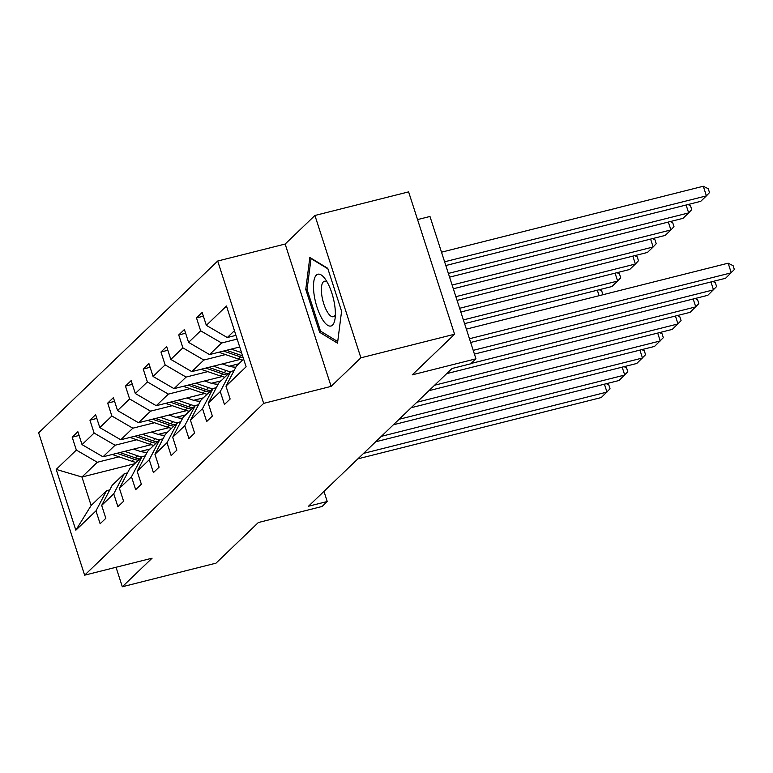 <?xml version="1.0" encoding="UTF-8"?>
<svg xmlns="http://www.w3.org/2000/svg" width="773" height="773" viewBox="0 0 773 773"><rect width="100%" height="100%" fill="white"/><g stroke="black" fill="none" stroke-linecap="round" stroke-linejoin="round"><path stroke-width="1.16" d="M314.92 215.474L285.15 244.036L331.124 386.384L360.894 357.822L314.92 215.474L408.608 191.878L454.582 334.226L412.241 374.857L475.946 358.807L429.972 216.469L417.555 219.59M360.894 357.822L454.582 334.226M116.027 567.276L122.318 586.755L216.005 563.159L258.346 522.529L322.061 506.479L327.24 501.513L323.974 491.386M217.696 261.032L38.65 432.841L84.624 575.18L263.67 403.371L217.696 261.032L285.15 244.036M150.001 448.997L140.396 451.422M119.003 456.814L97.311 462.273L81.948 477.018L56.207 469.414L76.353 450.079L72.189 437.189L79.078 435.45M134.637 463.752L81.948 477.018L91.137 505.484L106.5 490.739L109.766 489.918M97.311 462.273L76.353 450.079M136.753 439.769L115.061 445.238L103.002 456.814L82.044 444.62L77.88 431.73L72.189 437.189M82.044 444.62L94.103 433.044L89.948 420.154L96.838 418.415M154.513 422.734L132.821 428.194L120.752 439.769L99.794 427.575L95.639 414.695L89.948 420.154M99.794 427.575L111.863 416L107.698 403.11L114.597 401.38M172.273 405.69L150.58 411.159L138.512 422.734L117.554 410.54L113.389 397.651L107.698 403.11M117.554 410.54L129.622 398.965L125.458 386.075L132.347 384.336M190.023 388.655L168.34 394.114L156.272 405.699L135.314 393.505L131.149 380.616L125.458 386.075M135.314 393.505L147.372 381.92L143.218 369.04L150.107 367.301M207.782 371.62L186.09 377.079L174.031 388.655L153.064 376.461L148.909 363.571L143.218 369.04M153.064 376.461L165.132 364.885L160.968 351.995L167.867 350.256M225.542 354.575L203.85 360.044L191.781 371.62L170.823 359.426L166.659 346.536L160.968 351.995M170.823 359.426L182.892 347.85L178.727 334.96L185.617 333.221M237.166 339.086L221.609 342.999L209.541 354.575L188.583 342.381L184.418 329.501L178.727 334.96M188.583 342.381L200.642 330.805L196.487 317.916L203.376 316.186M234.451 330.68L227.301 337.54L206.333 325.346L202.178 312.456L196.487 317.916M206.333 325.346L226.479 306.011L246.114 366.798L225.967 386.133L230.132 399.023L224.441 404.482L220.276 391.592L208.217 403.168L212.372 416.058L206.681 421.517L202.526 408.627L190.458 420.212L194.622 433.093L188.931 438.562L184.766 425.672L172.698 437.247L176.862 450.137L171.171 455.597L167.007 442.707L154.948 454.282L159.103 467.172L153.412 472.632L149.257 459.751L137.188 471.327L141.353 484.217L135.662 489.676L131.497 476.786L119.428 488.362L123.593 501.252L117.902 506.711L113.737 493.821L101.678 505.407L105.833 518.287L100.142 523.756L95.987 510.866L75.841 530.201L56.207 469.414M475.946 358.807L470.767 363.783L452.031 368.499L308.504 506.228L327.24 501.513M101.678 505.407L112.191 485.28L124.26 473.704L127.526 472.883M124.26 473.704L113.737 493.821M151.102 444.697L103.002 456.814M167.76 431.962L158.146 434.387M115.061 445.238L94.103 433.044M119.428 488.362L129.951 468.245L142.019 456.659L145.285 455.838M142.019 456.659L131.497 476.786M168.862 427.662L120.752 439.769M185.52 414.927L175.906 417.343M132.821 428.194L111.863 416M137.188 471.327L147.711 451.2L159.769 439.624L163.035 438.803M159.769 439.624L149.257 459.751M186.612 410.618L138.512 422.734M203.27 397.882L193.665 400.308M150.58 411.159L129.622 398.965M154.948 454.282L165.461 434.165L177.529 422.589L180.795 421.768M177.529 422.589L167.007 442.707M204.372 393.583L156.272 405.699M221.03 380.847L211.416 383.263M168.34 394.114L147.372 381.92M172.698 437.247L183.22 417.12L195.289 405.545L198.555 404.723M195.289 405.545L184.766 425.672M222.131 376.538L174.031 388.655M238.789 363.812L229.175 366.228M186.09 377.079L165.132 364.885M190.458 420.212L200.98 400.085L213.039 388.51L216.305 387.688M213.039 388.51L202.526 408.627M239.881 359.503L191.781 371.62M203.85 360.044L182.892 347.85M208.217 403.168L218.73 383.05L230.798 371.465L234.064 370.644M230.798 371.465L220.276 391.592M239.717 346.98L209.541 354.575M221.609 342.999L200.642 330.805M225.967 386.133L236.49 366.006L243.64 359.145M331.124 386.384L263.67 403.371M122.318 586.755L152.078 558.193L84.624 575.18M235.958 335.356L227.301 337.54M106.5 490.739L95.987 510.866M75.841 530.201L91.137 505.484M319.616 332.274L337.521 343.173L341.579 311.2L327.742 268.328L309.828 257.438L305.77 289.411L319.616 332.274L321.607 331.772M307.142 289.063L305.77 289.411M469.472 338.738L731.268 272.811L728.156 263.187L466.361 329.124M470.67 342.468L725.576 278.27L734.35 269.516L733.104 265.67L728.156 263.187M444.62 261.796L706.416 195.869L700.725 201.328L445.818 265.526M703.304 186.245L708.252 188.728L709.498 192.574L706.416 195.869L703.304 186.245L441.509 252.182M473.221 350.362L713.508 289.846L710.957 281.952M474.429 354.092L707.817 295.305L716.59 286.551L715.354 282.705L712.87 281.469M471.105 363.465L695.748 306.881L693.197 298.987M446.668 373.639L690.057 312.35L698.84 303.596L697.594 299.74L695.12 298.504M218.875 352.227A10.89 10.059 46.2 0 0 219.735 352.565L238.384 359.02A31.432 29.026 46.2 0 0 242.577 360.16M448.369 273.42L688.656 212.904L682.965 218.363L449.577 277.149M231.233 349.116L241.562 352.691M688.018 204.526L690.502 205.763L691.738 209.609L688.656 212.904L686.105 205.009M223.523 351.058L240.548 356.952A31.432 29.026 46.2 0 0 243.195 357.735M242.587 355.86A31.432 29.026 -133.8 0 1 241.91 355.638L226.508 350.304M201.115 369.262A10.89 10.059 46.2 0 0 201.985 369.61L220.624 376.065A31.432 29.026 46.2 0 0 224.827 377.205M452.128 285.044L670.896 229.939L665.205 235.407L453.326 288.764M213.474 366.151L226.315 370.605A31.432 29.026 46.2 0 0 230.518 371.745M670.268 221.561L672.742 222.798L673.988 226.653L670.896 229.939L668.345 222.044M222.353 363.919L227.639 365.745A26.089 24.089 46.2 0 0 235.871 367.185M205.773 368.093L222.788 373.987A31.432 29.026 46.2 0 0 226.991 375.127M228.354 373.813A31.432 29.026 -133.8 0 1 224.151 372.673L208.749 367.339M334.873 306.466A26.707 9.073 -104.1 0 0 324.844 278.522A26.707 9.073 -104.1 0 0 313.983 293.759A26.707 9.073 -104.1 0 0 324.689 322.563A26.707 9.073 -104.1 0 0 335.018 318.93A26.707 9.073 -104.1 0 0 334.873 306.466M327.192 282.145A18.281 6.213 -104.1 0 0 324.399 281.266A18.281 6.213 -104.1 0 0 321.713 294.648A18.281 6.213 -104.1 0 0 333.327 316.727A18.281 6.213 -104.1 0 0 335.366 314.63M337.724 341.579L320.495 331.095L307.074 289.556L311.007 258.578L327.907 268.859M311.509 258.453L311.007 258.578M434.61 385.225L677.998 323.926L675.447 316.031M428.918 390.684L672.307 329.385L681.081 320.631L679.834 316.785L677.361 315.548M183.365 386.307A10.89 10.059 46.2 0 0 184.225 386.645L202.864 393.099A31.432 29.026 46.2 0 0 207.067 394.24M455.877 296.668L653.146 246.983L647.455 252.442L457.075 300.388M195.714 383.195L208.555 387.64A31.432 29.026 46.2 0 0 212.759 388.78M652.509 238.606L654.982 239.843L656.229 243.688L653.146 246.983L650.595 239.089M204.603 380.954L209.879 382.79A26.089 24.089 46.2 0 0 218.121 384.229M188.013 385.138L205.029 391.022A31.432 29.026 46.2 0 0 209.232 392.172M210.594 390.858A31.432 29.026 -133.8 0 1 206.401 389.718L190.999 384.384M416.85 402.26L660.239 340.961L657.688 333.066M411.159 407.719L654.547 346.42L663.321 337.666L662.084 333.82L659.601 332.583M165.606 403.342A10.89 10.059 46.2 0 0 166.466 403.68L185.114 410.144A31.432 29.026 46.2 0 0 189.308 411.284M459.626 308.282L635.387 264.018L629.695 269.477L460.834 312.012M177.964 400.23L190.805 404.675A31.432 29.026 46.2 0 0 194.999 405.815M634.749 255.641L637.232 256.878L638.469 260.723L635.387 264.018L632.836 256.124M186.844 397.998L192.119 399.825A26.089 24.089 46.2 0 0 200.362 401.264M170.253 402.173L187.279 408.067A31.432 29.026 46.2 0 0 191.472 409.207M192.844 407.893A31.432 29.026 -133.8 0 1 188.641 406.753L173.239 401.419M399.09 419.295L642.479 358.005L639.928 350.101M393.399 424.764L636.788 363.465L645.571 354.71L644.324 350.865L641.851 349.618M147.846 420.386A10.89 10.059 46.2 0 0 148.716 420.725L167.355 427.179A31.432 29.026 46.2 0 0 171.558 428.319M463.385 319.906L617.627 281.063L611.936 286.522L464.583 323.626M160.204 417.275L173.046 421.72A31.432 29.026 46.2 0 0 177.249 422.86M616.999 272.676L619.473 273.922L620.719 277.768L617.627 281.063L615.076 273.159M169.084 415.033L174.369 416.86A26.089 24.089 46.2 0 0 182.602 418.299M152.503 419.208L169.519 425.102A31.432 29.026 46.2 0 0 173.722 426.242M175.084 424.937A31.432 29.026 -133.8 0 1 170.881 423.797L155.479 418.464M381.34 436.339L624.729 375.04L622.178 367.146M375.649 441.798L619.038 380.5L627.811 371.745L626.565 367.9L624.091 366.663M130.086 437.421A10.89 10.059 46.2 0 0 130.956 437.76L149.595 444.214A31.432 29.026 46.2 0 0 153.798 445.354M142.445 434.31L155.286 438.755A31.432 29.026 46.2 0 0 159.489 439.895M599.094 295.692L597.326 290.204M151.334 432.068L156.61 433.904A26.089 24.089 46.2 0 0 164.852 435.344M134.744 436.252L151.759 442.146A31.432 29.026 46.2 0 0 155.962 443.287M157.325 441.972A31.432 29.026 -133.8 0 1 153.131 440.832L137.729 435.499M599.239 289.72L601.713 290.957L602.93 294.726M363.581 453.374L606.969 392.075L604.418 384.181M357.889 458.833L601.278 397.544L610.052 388.79L608.815 384.935L606.332 383.698M112.336 454.456A10.89 10.059 46.2 0 0 113.196 454.804L131.845 461.259A31.432 29.026 46.2 0 0 136.038 462.399M124.695 451.345L137.536 455.799A31.432 29.026 46.2 0 0 141.73 456.94M133.574 449.113L138.85 450.939A26.089 24.089 46.2 0 0 147.092 452.379M116.984 453.287L134.009 459.181A31.432 29.026 46.2 0 0 138.203 460.322M139.575 459.007A31.432 29.026 -133.8 0 1 135.372 457.867L119.97 452.534M240.548 356.952L238.384 359.02M220.527 351.812L219.735 352.565M222.788 373.987L220.624 376.065M226.315 370.605L224.151 372.673M202.768 368.847L201.985 369.61M205.029 391.022L202.864 393.099M208.555 387.64L206.401 389.718M185.008 385.891L184.225 386.645M187.279 408.067L185.114 410.144M190.805 404.675L188.641 406.753M167.258 402.926L166.466 403.68M169.519 425.102L167.355 427.179M173.046 421.72L170.881 423.797M149.498 419.971L148.716 420.725M151.759 442.146L149.595 444.214M155.286 438.755L153.131 440.832M131.739 437.006L130.956 437.76M134.009 459.181L131.845 461.259M137.536 455.799L135.372 457.867M113.989 454.041L113.196 454.804"/></g></svg>
